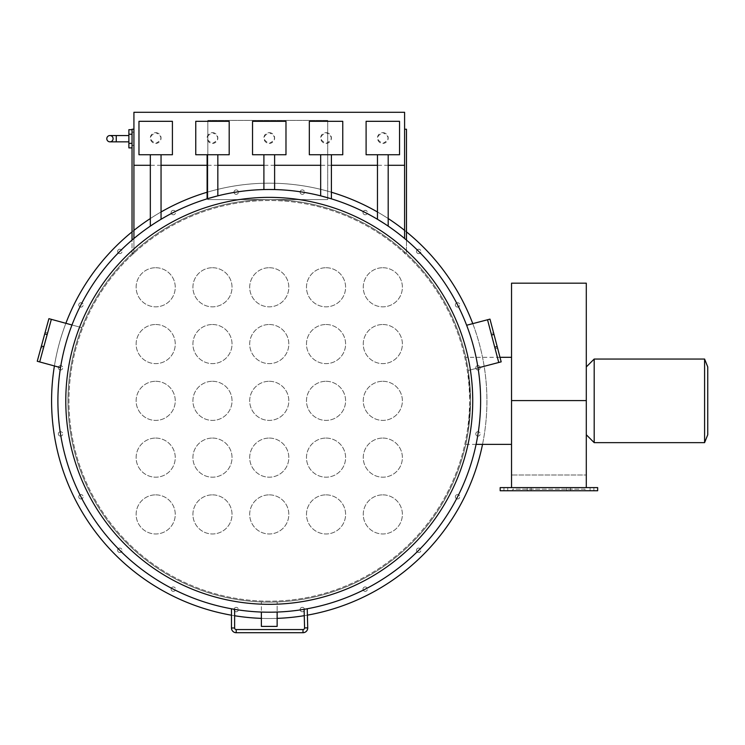 <?xml version="1.0" encoding="UTF-8"?>
<svg xmlns="http://www.w3.org/2000/svg" width="745" height="745" viewBox="0 0 745 745"><rect width="100%" height="100%" fill="white"/><g stroke="black" fill="none" stroke-linecap="round" stroke-linejoin="round"><path stroke-width="0.56" stroke-dasharray="3.73 2.79" d="M511.536 357.311L511.536 444.383L511.536 357.311M499.997 357.311L465.755 357.311L468.158 370.069L470.523 400.829L468.158 431.634L465.755 444.383L468.149 431.644L470.523 400.866L468.158 370.079L465.755 357.311M476.083 444.383L465.755 444.383M586.296 434.754L586.296 366.931L586.296 434.754M704.593 359.043L704.593 442.642M594.184 442.642L594.184 359.043M707.75 434.754L707.75 366.931M593.867 487.603L590.087 487.603L593.867 487.603L590.087 487.603L593.867 487.603L590.087 487.603L593.867 487.603L593.867 490.75L590.087 490.75L593.867 490.75L590.087 490.75L593.867 490.75L590.087 490.75L593.867 490.75L593.867 487.603L593.867 490.75M590.087 487.603L590.087 490.75M570.521 487.603L570.521 490.75L566.74 490.75L570.521 490.75L566.74 490.75L570.521 490.75L570.521 487.603L566.74 487.603L566.74 490.75L566.74 487.603L570.521 487.603M531.092 487.603L531.092 490.75L527.302 490.75L531.092 490.75L527.302 490.75L531.092 490.75L531.092 487.603L527.302 487.603L527.302 490.75L527.302 487.603L531.092 487.603M507.745 487.603L503.965 487.603L507.745 487.603L503.965 487.603L507.745 487.603L503.965 487.603L507.745 487.603L507.745 490.75L503.965 490.75L507.745 490.75L503.965 490.75L507.745 490.75L503.965 490.75L507.745 490.75L507.745 487.603L507.745 490.75M503.965 487.603L503.965 490.75M586.296 283.174L586.296 474.984L511.536 474.984L586.296 474.984L586.296 487.603L511.536 487.603L511.536 283.174M586.296 487.603L511.536 487.603M500.174 487.603L597.658 487.603L597.658 490.75L500.174 490.75L500.174 487.603M512.793 490.75L585.039 490.75L512.793 490.75L512.793 489.176L585.039 489.176L585.039 490.75L585.039 489.176L512.793 489.176L512.793 490.75M207.827 120.401L207.827 199.585L327.698 199.585L207.827 199.585L207.827 120.401L327.698 120.401L327.698 199.585L327.698 120.401L207.827 120.401M155.696 494.857A19.556 19.556 0 0 1 175.252 514.413A19.556 19.556 0 0 1 155.696 533.969A19.556 19.556 0 0 1 136.13 514.413A19.556 19.556 0 0 1 155.696 494.857A19.556 19.556 0 0 1 175.252 514.413A19.556 19.556 0 0 1 155.696 533.969A19.556 19.556 0 0 1 136.13 514.413A19.556 19.556 0 0 1 155.696 494.857M212.474 494.857A19.556 19.556 0 0 1 232.03 514.413A19.556 19.556 0 0 1 212.474 533.969A19.556 19.556 0 0 1 192.918 514.413A19.556 19.556 0 0 1 212.474 494.857A19.556 19.556 0 0 1 232.03 514.413A19.556 19.556 0 0 1 212.474 533.969A19.556 19.556 0 0 1 192.918 514.413A19.556 19.556 0 0 1 212.474 494.857M269.262 494.857A19.556 19.556 0 0 1 288.818 514.413A19.556 19.556 0 0 1 269.262 533.969A19.556 19.556 0 0 1 249.696 514.413A19.556 19.556 0 0 1 269.262 494.857A19.556 19.556 0 0 1 288.818 514.413A19.556 19.556 0 0 1 269.262 533.969A19.556 19.556 0 0 1 249.696 514.413A19.556 19.556 0 0 1 269.262 494.857M326.04 494.857A19.556 19.556 0 0 1 345.596 514.413A19.556 19.556 0 0 1 326.04 533.969A19.556 19.556 0 0 1 306.484 514.413A19.556 19.556 0 0 1 326.04 494.857A19.556 19.556 0 0 1 345.596 514.413A19.556 19.556 0 0 1 326.04 533.969A19.556 19.556 0 0 1 306.484 514.413A19.556 19.556 0 0 1 326.04 494.857M382.828 494.857A19.556 19.556 0 0 1 402.384 514.413A19.556 19.556 0 0 1 382.828 533.969A19.556 19.556 0 0 1 363.262 514.413A19.556 19.556 0 0 1 382.828 494.857A19.556 19.556 0 0 1 402.384 514.413A19.556 19.556 0 0 1 382.828 533.969A19.556 19.556 0 0 1 363.262 514.413A19.556 19.556 0 0 1 382.828 494.857M155.696 438.069A19.556 19.556 0 0 1 175.252 457.626A19.556 19.556 0 0 1 155.696 477.191A19.556 19.556 0 0 1 136.13 457.626A19.556 19.556 0 0 1 155.696 438.069A19.556 19.556 0 0 1 175.252 457.626A19.556 19.556 0 0 1 155.696 477.191A19.556 19.556 0 0 1 136.13 457.626A19.556 19.556 0 0 1 155.696 438.069M212.474 438.069A19.556 19.556 0 0 1 232.03 457.626A19.556 19.556 0 0 1 212.474 477.191A19.556 19.556 0 0 1 192.918 457.626A19.556 19.556 0 0 1 212.474 438.069A19.556 19.556 0 0 1 232.03 457.626A19.556 19.556 0 0 1 212.474 477.191A19.556 19.556 0 0 1 192.918 457.626A19.556 19.556 0 0 1 212.474 438.069M269.262 438.069A19.556 19.556 0 0 1 288.818 457.626A19.556 19.556 0 0 1 269.262 477.191A19.556 19.556 0 0 1 249.696 457.626A19.556 19.556 0 0 1 269.262 438.069A19.556 19.556 0 0 1 288.818 457.626A19.556 19.556 0 0 1 269.262 477.191A19.556 19.556 0 0 1 249.696 457.626A19.556 19.556 0 0 1 269.262 438.069M326.04 438.069A19.556 19.556 0 0 1 345.596 457.626A19.556 19.556 0 0 1 326.04 477.191A19.556 19.556 0 0 1 306.484 457.626A19.556 19.556 0 0 1 326.04 438.069A19.556 19.556 0 0 1 345.596 457.626A19.556 19.556 0 0 1 326.04 477.191A19.556 19.556 0 0 1 306.484 457.626A19.556 19.556 0 0 1 326.04 438.069M382.828 438.069A19.556 19.556 0 0 1 402.384 457.626A19.556 19.556 0 0 1 382.828 477.191A19.556 19.556 0 0 1 363.262 457.626A19.556 19.556 0 0 1 382.828 438.069A19.556 19.556 0 0 1 402.384 457.626A19.556 19.556 0 0 1 382.828 477.191A19.556 19.556 0 0 1 363.262 457.626A19.556 19.556 0 0 1 382.828 438.069M155.696 381.291A19.556 19.556 0 0 1 175.252 400.847A19.556 19.556 0 0 1 155.696 420.404A19.556 19.556 0 0 1 136.13 400.847A19.556 19.556 0 0 1 155.696 381.291A19.556 19.556 0 0 1 175.252 400.847A19.556 19.556 0 0 1 155.696 420.404A19.556 19.556 0 0 1 136.13 400.847A19.556 19.556 0 0 1 155.696 381.291M212.474 381.291A19.556 19.556 0 0 1 232.03 400.847A19.556 19.556 0 0 1 212.474 420.404A19.556 19.556 0 0 1 192.918 400.847A19.556 19.556 0 0 1 212.474 381.291A19.556 19.556 0 0 1 232.03 400.847A19.556 19.556 0 0 1 212.474 420.404A19.556 19.556 0 0 1 192.918 400.847A19.556 19.556 0 0 1 212.474 381.291M269.262 381.291A19.556 19.556 0 0 1 288.818 400.847A19.556 19.556 0 0 1 269.262 420.404A19.556 19.556 0 0 1 249.696 400.847A19.556 19.556 0 0 1 269.262 381.291A19.556 19.556 0 0 1 288.818 400.847A19.556 19.556 0 0 1 269.262 420.404A19.556 19.556 0 0 1 249.696 400.847A19.556 19.556 0 0 1 269.262 381.291M326.04 381.291A19.556 19.556 0 0 1 345.596 400.847A19.556 19.556 0 0 1 326.04 420.404A19.556 19.556 0 0 1 306.484 400.847A19.556 19.556 0 0 1 326.04 381.291A19.556 19.556 0 0 1 345.596 400.847A19.556 19.556 0 0 1 326.04 420.404A19.556 19.556 0 0 1 306.484 400.847A19.556 19.556 0 0 1 326.04 381.291M382.828 381.291A19.556 19.556 0 0 1 402.384 400.847A19.556 19.556 0 0 1 382.828 420.404A19.556 19.556 0 0 1 363.262 400.847A19.556 19.556 0 0 1 382.828 381.291A19.556 19.556 0 0 1 402.384 400.847A19.556 19.556 0 0 1 382.828 420.404A19.556 19.556 0 0 1 363.262 400.847A19.556 19.556 0 0 1 382.828 381.291M155.696 324.503A19.556 19.556 0 0 1 175.252 344.06A19.556 19.556 0 0 1 155.696 363.625A19.556 19.556 0 0 1 136.13 344.06A19.556 19.556 0 0 1 155.696 324.503A19.556 19.556 0 0 1 175.252 344.06A19.556 19.556 0 0 1 155.696 363.625A19.556 19.556 0 0 1 136.13 344.06A19.556 19.556 0 0 1 155.696 324.503M212.474 324.503A19.556 19.556 0 0 1 232.03 344.06A19.556 19.556 0 0 1 212.474 363.625A19.556 19.556 0 0 1 192.918 344.06A19.556 19.556 0 0 1 212.474 324.503A19.556 19.556 0 0 1 232.03 344.06A19.556 19.556 0 0 1 212.474 363.625A19.556 19.556 0 0 1 192.918 344.06A19.556 19.556 0 0 1 212.474 324.503M269.262 324.503A19.556 19.556 0 0 1 288.818 344.06A19.556 19.556 0 0 1 269.262 363.625A19.556 19.556 0 0 1 249.696 344.06A19.556 19.556 0 0 1 269.262 324.503A19.556 19.556 0 0 1 288.818 344.06A19.556 19.556 0 0 1 269.262 363.625A19.556 19.556 0 0 1 249.696 344.06A19.556 19.556 0 0 1 269.262 324.503M326.04 324.503A19.556 19.556 0 0 1 345.596 344.06A19.556 19.556 0 0 1 326.04 363.625A19.556 19.556 0 0 1 306.484 344.06A19.556 19.556 0 0 1 326.04 324.503A19.556 19.556 0 0 1 345.596 344.06A19.556 19.556 0 0 1 326.04 363.625A19.556 19.556 0 0 1 306.484 344.06A19.556 19.556 0 0 1 326.04 324.503M382.828 324.503A19.556 19.556 0 0 1 402.384 344.06A19.556 19.556 0 0 1 382.828 363.625A19.556 19.556 0 0 1 363.262 344.06A19.556 19.556 0 0 1 382.828 324.503A19.556 19.556 0 0 1 402.384 344.06A19.556 19.556 0 0 1 382.828 363.625A19.556 19.556 0 0 1 363.262 344.06A19.556 19.556 0 0 1 382.828 324.503M155.696 267.725A19.556 19.556 0 0 1 175.252 287.281A19.556 19.556 0 0 1 155.696 306.838A19.556 19.556 0 0 1 136.13 287.281A19.556 19.556 0 0 1 155.696 267.725A19.556 19.556 0 0 1 175.252 287.281A19.556 19.556 0 0 1 155.696 306.838A19.556 19.556 0 0 1 136.13 287.281A19.556 19.556 0 0 1 155.696 267.725M212.474 267.725A19.556 19.556 0 0 1 232.03 287.281A19.556 19.556 0 0 1 212.474 306.838A19.556 19.556 0 0 1 192.918 287.281A19.556 19.556 0 0 1 212.474 267.725A19.556 19.556 0 0 1 232.03 287.281A19.556 19.556 0 0 1 212.474 306.838A19.556 19.556 0 0 1 192.918 287.281A19.556 19.556 0 0 1 212.474 267.725M269.262 267.725A19.556 19.556 0 0 1 288.818 287.281A19.556 19.556 0 0 1 269.262 306.838A19.556 19.556 0 0 1 249.696 287.281A19.556 19.556 0 0 1 269.262 267.725A19.556 19.556 0 0 1 288.818 287.281A19.556 19.556 0 0 1 269.262 306.838A19.556 19.556 0 0 1 249.696 287.281A19.556 19.556 0 0 1 269.262 267.725M326.04 267.725A19.556 19.556 0 0 1 345.596 287.281A19.556 19.556 0 0 1 326.04 306.838A19.556 19.556 0 0 1 306.484 287.281A19.556 19.556 0 0 1 326.04 267.725A19.556 19.556 0 0 1 345.596 287.281A19.556 19.556 0 0 1 326.04 306.838A19.556 19.556 0 0 1 306.484 287.281A19.556 19.556 0 0 1 326.04 267.725M382.828 267.725A19.556 19.556 0 0 1 402.384 287.281A19.556 19.556 0 0 1 382.828 306.838A19.556 19.556 0 0 1 363.262 287.281A19.556 19.556 0 0 1 382.828 267.725A19.556 19.556 0 0 1 402.384 287.281A19.556 19.556 0 0 1 382.828 306.838A19.556 19.556 0 0 1 363.262 287.281A19.556 19.556 0 0 1 382.828 267.725M269.262 601.168A200.321 200.321 0 0 1 68.94 400.847A200.321 200.321 0 0 1 269.262 200.526A200.321 200.321 0 0 1 469.574 400.847A200.321 200.321 0 0 1 269.262 601.168A200.321 200.321 0 0 1 68.94 400.847A200.321 200.321 0 0 1 269.262 200.526A200.321 200.321 0 0 1 469.574 400.847A200.321 200.321 0 0 1 269.262 601.168M491.132 333.499L495.136 348.753L491.132 333.499L493.581 332.857L497.576 348.111L493.581 332.857M495.136 348.753L497.576 348.111M43.434 348.232L47.596 333.024L43.434 348.232L40.994 347.57L45.156 332.354L40.994 347.57M47.596 333.024L45.156 332.354M386.757 225.158L384.569 223.714M388.192 154.746L377.464 154.746L388.192 154.746M331.404 154.746L320.676 154.746L331.404 154.746M274.616 154.746L263.898 154.746L274.616 154.746M267.157 189.5L269.262 189.491A211.357 211.357 0 0 0 57.896 400.847A211.357 211.357 0 0 0 277.14 612.055A211.357 211.357 0 0 1 269.262 612.204A211.357 211.357 0 0 0 480.618 400.847A211.357 211.357 0 0 0 269.262 189.491L268.749 189.491M217.838 154.746L207.11 154.746L217.838 154.746M382.828 143.394A5.364 5.364 0 0 0 388.192 138.03A5.364 5.364 0 0 0 382.828 132.666C375.908 136.233 375.908 139.809 382.828 143.394C389.747 139.809 389.747 136.242 382.828 132.666A5.364 5.364 0 0 0 377.464 138.03A5.364 5.364 0 0 0 382.828 143.394M326.04 143.394A5.364 5.364 0 0 0 331.404 138.03A5.364 5.364 0 0 0 326.04 132.666C319.121 136.233 319.121 139.809 326.04 143.394C332.959 139.809 332.959 136.242 326.04 132.666A5.364 5.364 0 0 0 320.676 138.03A5.364 5.364 0 0 0 326.04 143.394M269.262 143.394A5.364 5.364 0 0 0 274.616 138.03A5.364 5.364 0 0 0 269.262 132.666C262.342 136.233 262.342 139.809 269.262 143.394C276.181 139.809 276.181 136.242 269.262 132.666A5.364 5.364 0 0 0 263.898 138.03A5.364 5.364 0 0 0 269.262 143.394M212.474 143.394A5.364 5.364 0 0 0 217.838 138.03A5.364 5.364 0 0 0 212.474 132.666C205.555 136.233 205.555 139.809 212.474 143.394C219.393 139.809 219.393 136.242 212.474 132.666A5.364 5.364 0 0 0 207.11 138.03A5.364 5.364 0 0 0 212.474 143.394M157.987 221.153L151.747 225.158M161.05 154.746L150.332 154.746L161.05 154.746M155.696 143.394A5.364 5.364 0 0 0 161.05 138.03A5.364 5.364 0 0 0 155.696 132.666C148.776 136.233 148.776 139.809 155.696 143.394C162.615 139.809 162.615 136.242 155.696 132.666A5.364 5.364 0 0 0 150.332 138.03A5.364 5.364 0 0 0 155.696 143.394M109.953 141.848A3.157 3.157 0 0 0 113.1 138.7A3.157 3.157 0 0 0 109.953 135.543A3.157 3.157 0 0 0 106.796 138.7A3.157 3.157 0 0 0 109.953 141.848M128.876 135.543L128.876 141.848L128.876 135.543M60.531 436.114A2.207 2.207 0 0 1 58.324 433.907A2.207 2.207 0 0 1 60.531 431.7A2.207 2.207 0 0 0 58.324 433.907A2.207 2.207 0 0 0 60.531 436.114A2.207 2.207 0 0 0 62.748 433.907A2.207 2.207 0 0 0 60.531 431.7A2.207 2.207 0 0 1 62.748 433.907A2.207 2.207 0 0 1 60.531 436.114M60.531 369.995A2.207 2.207 0 0 1 58.324 367.788A2.207 2.207 0 0 1 60.531 365.581A2.207 2.207 0 0 0 58.324 367.788A2.207 2.207 0 0 0 60.531 369.995A2.207 2.207 0 0 0 62.748 367.788A2.207 2.207 0 0 0 60.531 365.581A2.207 2.207 0 0 1 62.748 367.788A2.207 2.207 0 0 1 60.531 369.995M80.963 307.117A2.207 2.207 0 0 1 78.756 304.91A2.207 2.207 0 0 1 80.963 302.703A2.207 2.207 0 0 0 78.756 304.91A2.207 2.207 0 0 0 80.963 307.117A2.207 2.207 0 0 0 83.179 304.91A2.207 2.207 0 0 0 80.963 302.703A2.207 2.207 0 0 1 83.179 304.91A2.207 2.207 0 0 1 80.963 307.117M119.833 253.626A2.207 2.207 0 0 1 117.617 251.419A2.207 2.207 0 0 1 119.833 249.212A2.207 2.207 0 0 0 117.617 251.419A2.207 2.207 0 0 0 119.833 253.626A2.207 2.207 0 0 0 122.04 251.419A2.207 2.207 0 0 0 119.833 249.212A2.207 2.207 0 0 1 122.04 251.419A2.207 2.207 0 0 1 119.833 253.626M173.315 214.765A2.207 2.207 0 0 1 171.108 212.558A2.207 2.207 0 0 1 173.315 210.351A2.207 2.207 0 0 0 171.108 212.558A2.207 2.207 0 0 0 173.315 214.765A2.207 2.207 0 0 0 175.531 212.558A2.207 2.207 0 0 0 173.315 210.351A2.207 2.207 0 0 1 175.531 212.558A2.207 2.207 0 0 1 173.315 214.765M236.202 194.333A2.207 2.207 0 0 1 233.995 192.126A2.207 2.207 0 0 1 236.202 189.919A2.207 2.207 0 0 0 233.995 192.126A2.207 2.207 0 0 0 236.202 194.333A2.207 2.207 0 0 0 238.409 192.126A2.207 2.207 0 0 0 236.202 189.919A2.207 2.207 0 0 1 238.409 192.126A2.207 2.207 0 0 1 236.202 194.333M302.321 194.333A2.207 2.207 0 0 1 300.105 192.126A2.207 2.207 0 0 1 302.321 189.919A2.207 2.207 0 0 0 300.105 192.126A2.207 2.207 0 0 0 302.321 194.333A2.207 2.207 0 0 0 304.528 192.126A2.207 2.207 0 0 0 302.321 189.919A2.207 2.207 0 0 1 304.528 192.126A2.207 2.207 0 0 1 302.321 194.333M365.199 214.765A2.207 2.207 0 0 1 362.992 212.558A2.207 2.207 0 0 1 365.199 210.351A2.207 2.207 0 0 0 362.992 212.558A2.207 2.207 0 0 0 365.199 214.765A2.207 2.207 0 0 0 367.406 212.558A2.207 2.207 0 0 0 365.199 210.351A2.207 2.207 0 0 1 367.406 212.558A2.207 2.207 0 0 1 365.199 214.765M418.69 253.626A2.207 2.207 0 0 1 416.483 251.419A2.207 2.207 0 0 1 418.69 249.212A2.207 2.207 0 0 0 416.483 251.419A2.207 2.207 0 0 0 418.69 253.626A2.207 2.207 0 0 0 420.897 251.419A2.207 2.207 0 0 0 418.69 249.212A2.207 2.207 0 0 1 420.897 251.419A2.207 2.207 0 0 1 418.69 253.626M457.551 307.117A2.207 2.207 0 0 1 455.344 304.91A2.207 2.207 0 0 1 457.551 302.703A2.207 2.207 0 0 0 455.344 304.91A2.207 2.207 0 0 0 457.551 307.117A2.207 2.207 0 0 0 459.758 304.91A2.207 2.207 0 0 0 457.551 302.703A2.207 2.207 0 0 1 459.758 304.91A2.207 2.207 0 0 1 457.551 307.117M477.983 369.995A2.207 2.207 0 0 1 475.776 367.788A2.207 2.207 0 0 1 477.983 365.581A2.207 2.207 0 0 0 475.776 367.788A2.207 2.207 0 0 0 477.983 369.995A2.207 2.207 0 0 0 480.19 367.788A2.207 2.207 0 0 0 477.983 365.581A2.207 2.207 0 0 1 480.19 367.788A2.207 2.207 0 0 1 477.983 369.995M477.983 436.114A2.207 2.207 0 0 1 475.776 433.907A2.207 2.207 0 0 1 477.983 431.7A2.207 2.207 0 0 0 475.776 433.907A2.207 2.207 0 0 0 477.983 436.114A2.207 2.207 0 0 0 480.19 433.907A2.207 2.207 0 0 0 477.983 431.7A2.207 2.207 0 0 1 480.19 433.907A2.207 2.207 0 0 1 477.983 436.114M457.551 498.992A2.207 2.207 0 0 1 455.344 496.785A2.207 2.207 0 0 1 457.551 494.578A2.207 2.207 0 0 0 455.344 496.785A2.207 2.207 0 0 0 457.551 498.992A2.207 2.207 0 0 0 459.758 496.785A2.207 2.207 0 0 0 457.551 494.578A2.207 2.207 0 0 1 459.758 496.785A2.207 2.207 0 0 1 457.551 498.992M418.69 552.483A2.207 2.207 0 0 1 416.483 550.276A2.207 2.207 0 0 1 418.69 548.069A2.207 2.207 0 0 0 416.483 550.276A2.207 2.207 0 0 0 418.69 552.483A2.207 2.207 0 0 0 420.897 550.276A2.207 2.207 0 0 0 418.69 548.069A2.207 2.207 0 0 1 420.897 550.276A2.207 2.207 0 0 1 418.69 552.483M365.199 591.344A2.207 2.207 0 0 1 362.992 589.137A2.207 2.207 0 0 1 365.199 586.93A2.207 2.207 0 0 0 362.992 589.137A2.207 2.207 0 0 0 365.199 591.344A2.207 2.207 0 0 0 367.406 589.137A2.207 2.207 0 0 0 365.199 586.93A2.207 2.207 0 0 1 367.406 589.137A2.207 2.207 0 0 1 365.199 591.344M302.321 611.775A2.207 2.207 0 0 1 300.105 609.568A2.207 2.207 0 0 1 302.321 607.361A2.207 2.207 0 0 0 300.105 609.568A2.207 2.207 0 0 0 302.321 611.775A2.207 2.207 0 0 0 304.528 609.568A2.207 2.207 0 0 0 302.321 607.361A2.207 2.207 0 0 1 304.528 609.568A2.207 2.207 0 0 1 302.321 611.775M80.963 498.992A2.207 2.207 0 0 1 78.756 496.785A2.207 2.207 0 0 1 80.963 494.578A2.207 2.207 0 0 0 78.756 496.785A2.207 2.207 0 0 0 80.963 498.992A2.207 2.207 0 0 0 83.179 496.785A2.207 2.207 0 0 0 80.963 494.578A2.207 2.207 0 0 1 83.179 496.785A2.207 2.207 0 0 1 80.963 498.992M119.833 552.483A2.207 2.207 0 0 1 117.617 550.276A2.207 2.207 0 0 1 119.833 548.069A2.207 2.207 0 0 0 117.617 550.276A2.207 2.207 0 0 0 119.833 552.483A2.207 2.207 0 0 0 122.04 550.276A2.207 2.207 0 0 0 119.833 548.069A2.207 2.207 0 0 1 122.04 550.276A2.207 2.207 0 0 1 119.833 552.483M173.315 591.344A2.207 2.207 0 0 1 171.108 589.137A2.207 2.207 0 0 1 173.315 586.93A2.207 2.207 0 0 0 171.108 589.137A2.207 2.207 0 0 0 173.315 591.344A2.207 2.207 0 0 0 175.531 589.137A2.207 2.207 0 0 0 173.315 586.93A2.207 2.207 0 0 1 175.531 589.137A2.207 2.207 0 0 1 173.315 591.344M236.202 611.775A2.207 2.207 0 0 1 233.995 609.568A2.207 2.207 0 0 1 236.202 607.361A2.207 2.207 0 0 0 233.995 609.568A2.207 2.207 0 0 0 236.202 611.775A2.207 2.207 0 0 0 238.409 609.568A2.207 2.207 0 0 0 236.202 607.361A2.207 2.207 0 0 1 238.409 609.568A2.207 2.207 0 0 1 236.202 611.775M331.404 192.238A217.67 217.67 0 0 0 51.591 400.847A217.67 217.67 0 0 0 277.14 618.369M304.258 615.677A217.67 217.67 0 0 0 307.406 615.146M482.527 444.383A217.67 217.67 0 0 0 472.777 323.637M406.481 231.881A217.67 217.67 0 0 0 404.591 230.363M388.192 218.536A217.67 217.67 0 0 0 377.464 211.98M261.374 618.369A217.67 217.67 0 0 0 486.923 400.847A217.67 217.67 0 0 0 269.262 183.177A217.67 217.67 0 0 0 51.591 400.847A217.67 217.67 0 0 0 269.262 618.518A217.67 217.67 0 0 0 486.923 400.847A217.67 217.67 0 0 0 207.11 192.238M269.262 602.109A201.262 201.262 0 0 0 470.523 400.847A201.262 201.262 0 0 0 269.262 199.585A201.262 201.262 0 0 0 67.991 400.847A201.262 201.262 0 0 0 269.262 602.109A201.262 201.262 0 0 0 470.523 400.847A201.262 201.262 0 0 0 269.262 199.585A201.262 201.262 0 0 0 67.991 400.847A201.262 201.262 0 0 0 269.262 602.109A201.262 201.262 0 0 0 470.523 400.847A201.262 201.262 0 0 0 269.262 199.585A201.262 201.262 0 0 0 67.991 400.847A201.262 201.262 0 0 0 277.14 601.96A201.262 201.262 0 0 1 269.262 602.109A201.262 201.262 0 0 0 470.523 400.847A201.262 201.262 0 0 0 269.262 199.585A201.262 201.262 0 0 0 67.991 400.847A201.262 201.262 0 0 0 269.262 602.109A201.262 201.262 0 0 1 261.374 601.96A201.262 201.262 0 0 0 269.262 602.109M269.262 618.518A217.67 217.67 0 0 0 486.923 400.847A217.67 217.67 0 0 0 269.262 183.177A217.67 217.67 0 0 0 51.591 400.847A217.67 217.67 0 0 0 269.262 618.518M133.923 129.23L133.923 253.617L132.033 253.617A201.262 201.262 0 0 1 133.923 251.875A201.262 201.262 0 0 0 132.033 253.617L132.033 129.23L133.923 129.23L133.923 165.288L133.923 112.29M388.192 165.288L377.464 165.288M331.404 165.288L320.676 165.288M274.616 165.288L263.898 165.288M217.838 165.288L207.11 165.288M161.05 165.288L150.332 165.288M404.591 112.29L404.591 165.288L404.591 129.23L406.481 129.23L406.481 253.617A201.262 201.262 0 0 0 404.591 251.875A201.262 201.262 0 0 1 406.481 253.617L406.481 240.095M466.631 325.248L489.977 319.121L501.18 361.846L468.223 370.488A201.262 201.262 0 0 0 456.806 327.828A201.262 201.262 0 0 1 468.223 370.488L478.039 367.918M377.464 219.281L379.177 220.315M379.615 220.585L381.757 221.917M383.34 222.923L384.243 223.5M384.681 223.779L385.705 224.459M386.851 225.223L388.192 226.117M323.945 196.68L324.522 196.838M326.85 197.481L331.404 198.831M270.295 189.491L271.31 189.5M272.214 189.509L274.02 189.537M269.262 612.204A211.357 211.357 0 0 1 261.374 612.055A211.357 211.357 0 0 0 269.262 612.204M264.298 189.547L264.801 189.537M231.472 608.805L231.974 608.889M234.163 609.27L234.628 609.345M152.837 224.441L155.454 222.736M158.033 221.125L158.508 220.827M60.522 367.63L37.25 361.26L48.9 318.664L81.773 327.651A201.262 201.262 0 0 0 70.328 370.312A201.262 201.262 0 0 1 81.773 327.651L71.986 324.978M487.537 319.763L498.74 362.48M39.681 361.93L51.34 319.326M132.033 253.617L132.033 240.095M132.033 134.24L132.033 147.892L132.033 129.686L132.033 134.24L128.876 134.24L128.876 143.347L132.033 143.347M133.923 253.617L133.923 238.493M161.05 211.98A217.67 217.67 0 0 0 150.332 218.536M133.923 230.363A217.67 217.67 0 0 0 132.033 231.881M65.867 323.302A217.67 217.67 0 0 0 54.404 365.953M231.472 615.212A217.67 217.67 0 0 0 234.628 615.743M404.591 129.23L404.591 238.493M404.591 253.617L404.591 251.875L404.591 253.617L406.481 253.617M128.876 143.347L128.876 147.892M128.876 129.686L128.876 134.24M172.412 154.746L172.412 121.314L138.97 121.314L138.97 154.746L172.412 154.746M229.19 154.746L229.19 121.314L195.758 121.314L195.758 154.746L229.19 154.746M285.978 154.746L285.978 121.314L252.536 121.314L252.536 154.746L285.978 154.746M342.765 154.746L342.765 121.314L309.324 121.314L309.324 154.746L342.765 154.746M399.544 154.746L399.544 121.314L366.102 121.314L366.102 154.746L399.544 154.746M261.374 612.055L261.374 626.405L277.14 626.405L277.14 601.96L277.14 626.405L261.374 626.405L261.374 601.96L261.374 626.405L277.14 626.405L277.14 612.055M132.033 138.784L132.033 145.415L132.033 138.784M133.923 138.784L133.923 145.415L133.923 138.784M116.257 141.848L116.257 135.543M231.472 627.979L234.628 627.979M236.202 632.71L236.202 629.553M303.001 632.71L303.001 629.553M307.722 627.858L304.575 627.942M133.923 132.163L132.033 132.163M133.923 145.415L132.033 145.415"/><path stroke-width="1.12" d="M511.536 357.311L499.997 357.311M511.536 444.383L476.083 444.383M586.296 434.754L594.184 442.642L594.184 359.043L586.296 366.931M704.593 359.043L707.75 366.931L707.75 434.754L704.593 442.642L704.593 359.043L594.184 359.043M704.593 442.642L594.184 442.642M586.296 487.603L586.296 283.174L511.536 283.174L511.536 487.603M597.658 487.603L500.174 487.603L500.174 490.75L597.658 490.75L597.658 487.603M307.238 608.767L304.1 609.317L304.575 627.942A1.574 1.574 0 0 1 303.001 629.553L236.202 629.553A1.574 1.574 0 0 1 234.628 627.979L234.628 609.345L231.472 608.805L231.472 627.979A4.731 4.731 0 0 0 236.202 632.71L303.001 632.71A4.731 4.731 0 0 0 307.722 627.858L307.238 608.767L304.556 609.233M106.796 138.7A3.157 3.157 0 0 0 109.953 141.848A3.157 3.157 0 0 0 113.1 138.7A3.157 3.157 0 0 0 109.953 135.543A3.157 3.157 0 0 0 106.796 138.7M388.192 154.746L388.192 226.117L386.757 225.158M384.569 223.714L377.464 219.281L377.464 154.746M331.404 154.746L331.404 198.831L320.676 195.833L320.676 154.746M274.616 154.746L274.616 189.556L269.262 189.491A211.357 211.357 0 0 1 480.618 400.847A211.357 211.357 0 0 1 269.262 612.204A211.357 211.357 0 0 1 57.896 400.847A211.357 211.357 0 0 1 269.262 189.491L270.295 189.491M265.807 189.519L263.898 189.556L263.898 154.746M268.749 189.491L267.157 189.5M211.738 197.462L217.838 195.833L207.11 198.831L207.11 154.746M217.838 195.833L217.838 154.746M159.747 220.073L157.987 221.153M151.747 225.158L150.332 226.117L150.332 154.746M161.05 219.281L161.05 154.746M128.876 135.543L116.257 135.543L116.257 141.848L109.953 141.848M128.876 141.848L116.257 141.848M277.14 618.369A217.67 217.67 0 0 0 304.258 615.677M307.406 615.146A217.67 217.67 0 0 0 482.527 444.383M472.777 323.637A217.67 217.67 0 0 0 406.481 231.881M404.591 230.363A217.67 217.67 0 0 0 388.192 218.536M377.464 211.98A217.67 217.67 0 0 0 331.404 192.238M404.591 238.493L404.591 112.29L133.923 112.29L133.923 238.493M404.591 165.288L388.192 165.288M377.464 165.288L331.404 165.288M320.676 165.288L274.616 165.288M263.898 165.288L217.838 165.288M207.11 165.288L161.05 165.288M150.332 165.288L133.923 165.288M381.757 221.917L383.34 222.923M385.705 224.459L386.422 224.934M320.676 195.833L322.268 196.242M322.66 196.345L323.945 196.68M324.522 196.838L326.85 197.481M271.31 189.5L272.214 189.509M264.801 189.537L265.471 189.519M231.974 608.889L233.353 609.131M233.697 609.196L234.163 609.27M207.11 198.831L208.935 198.272M209.652 198.068L211.403 197.555M150.332 226.117L152.837 224.441M155.454 222.736L156.795 221.889M157.027 221.74L158.033 221.125M158.508 220.827L159.29 220.343M487.537 319.763L489.977 319.121L493.982 334.384L491.532 335.017L487.537 319.763L466.631 325.248M491.532 335.017L494.736 347.226L497.176 346.583L501.18 361.846L478.039 367.918M39.681 361.93L37.25 361.26L41.413 346.043L43.843 346.714L39.681 361.93L60.522 367.63M43.843 346.714L47.177 334.542L44.737 333.872L48.9 318.664L71.986 324.978M132.033 240.095L132.033 129.23L133.923 129.23M207.11 192.238A217.67 217.67 0 0 0 161.05 211.98M150.332 218.536A217.67 217.67 0 0 0 133.923 230.363M132.033 231.881A217.67 217.67 0 0 0 65.867 323.302M54.404 365.953A217.67 217.67 0 0 0 231.472 615.212M234.628 615.743A217.67 217.67 0 0 0 261.374 618.369M406.481 240.095L406.481 129.23L404.591 129.23M132.033 143.338L128.876 143.338L128.876 147.892L132.033 147.892M128.876 143.338L128.876 134.23L132.033 134.23M128.876 134.23L128.876 129.686L132.033 129.686M172.412 154.746L172.412 121.314L138.97 121.314L138.97 154.746L172.412 154.746M229.19 154.746L229.19 121.314L195.758 121.314L195.758 154.746L229.19 154.746M285.978 154.746L285.978 121.314L252.536 121.314L252.536 154.746L285.978 154.746M342.765 154.746L342.765 121.314L309.324 121.314L309.324 154.746L342.765 154.746M399.544 154.746L399.544 121.314L366.102 121.314L366.102 154.746L399.544 154.746M44.737 333.872L41.413 346.043M51.34 319.326L47.177 334.542M497.176 346.583L493.982 334.384M498.74 362.48L494.736 347.226M261.374 612.055L261.374 626.405L277.14 626.405L277.14 612.055M586.296 400.587L511.536 400.587M303.001 629.553L303.001 632.71M304.575 627.942L307.722 627.858M234.628 627.979L231.472 627.979M236.202 629.553L236.202 632.71M113.1 138.7A3.157 3.157 0 0 0 109.953 135.543L116.257 135.543M269.262 604.316A203.469 203.469 0 0 0 472.73 400.847A203.469 203.469 0 0 0 269.262 197.369A203.469 203.469 0 0 0 65.784 400.847A203.469 203.469 0 0 0 269.262 604.316M269.262 612.204A211.357 211.357 0 0 1 57.896 400.847A211.357 211.357 0 0 1 269.262 189.491"/></g></svg>
